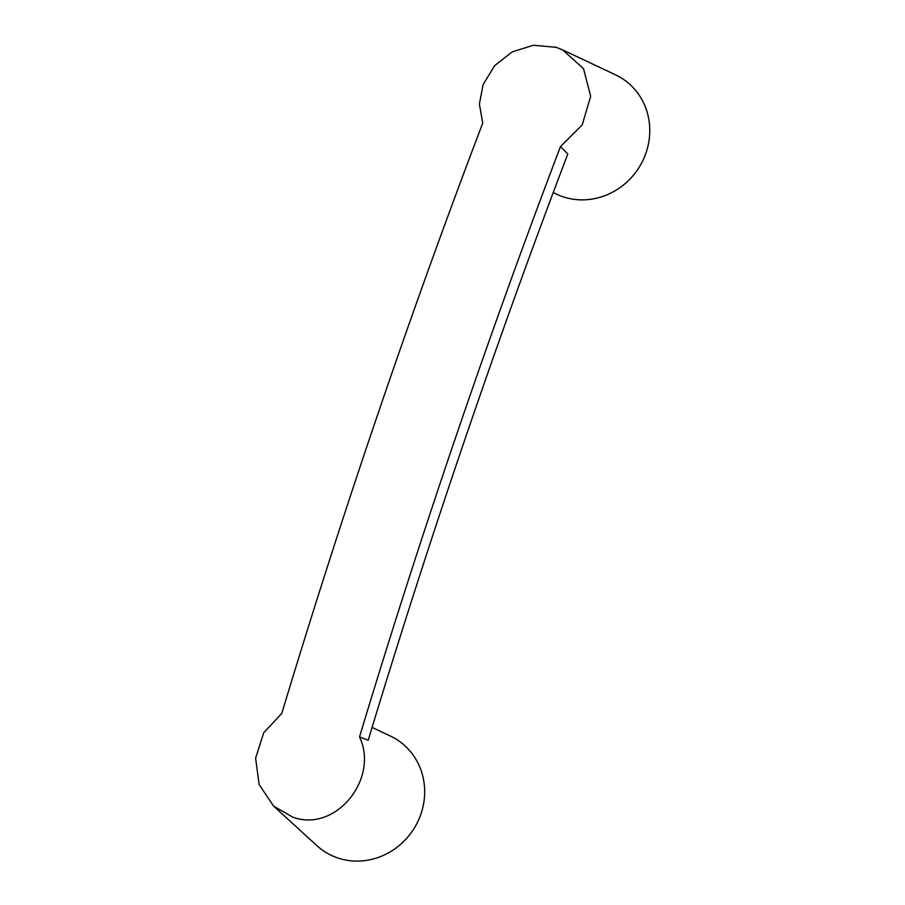 <?xml version="1.0" encoding="UTF-8"?>
<svg xmlns="http://www.w3.org/2000/svg" width="905" height="905" viewBox="0 0 905 905"><rect width="100%" height="100%" fill="white"/><g stroke="black" fill="none" stroke-linecap="round" stroke-linejoin="round"><path stroke-width="1.36" d="M359.511 736.919L368.211 740.256A3036.139 1023.465 106.8 0 1 567.797 153.986L560.478 146.587A3019.261 1017.774 106.8 0 0 359.511 736.919C379.263 778.391 336.343 832.091 293.967 817.543L292.79 817.192L293.967 817.543M560.478 146.587L582.187 124.947L590.682 96.303L583.533 68.701L562.605 49.854L556.168 47.332L533.509 45.25L512.354 51.811L494.673 65.613L483.112 84.572L479.39 104.086L482.738 123.114A3019.261 1017.774 106.8 0 0 281.783 713.445L263.728 732.699L255.606 758.209L259.135 784.545L273.559 806.05L316.908 845.677A66.653 62.422 -56.2 0 0 420.983 813.878A66.653 62.422 -56.2 0 0 390.428 736.059L372.102 727.416M292.79 817.192L273.559 806.05M563.102 50.092L615.524 74.832A66.653 62.422 123.8 0 1 641.656 162.923A66.653 62.422 123.8 0 1 553.249 192.505M556.168 47.332L554.991 46.981"/></g></svg>
